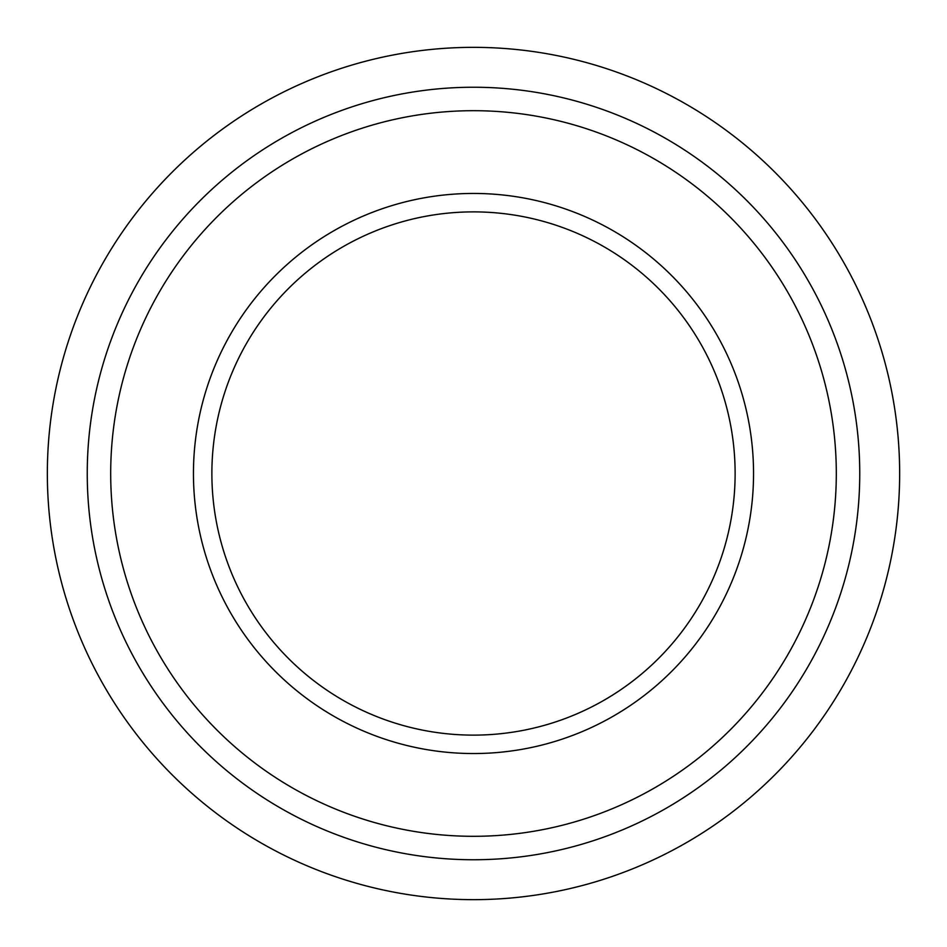 <?xml version="1.0" encoding="UTF-8"?>
<svg xmlns="http://www.w3.org/2000/svg" width="947" height="947" viewBox="0 0 947 947"><rect width="100%" height="100%" fill="white"/><g stroke="black" fill="none" stroke-linecap="round" stroke-linejoin="round"><path stroke-width="1.42" d="M473.5 211.879A261.621 261.621 0 0 1 700.07 604.316A261.621 261.621 0 0 1 246.93 604.316A261.621 261.621 0 0 1 473.5 211.879M473.5 193.448A280.052 280.052 0 0 1 716.027 613.526A280.052 280.052 0 0 1 230.973 613.526A280.052 280.052 0 0 1 473.5 193.448M473.5 110.692A362.808 362.808 0 0 1 787.703 654.898A362.808 362.808 0 0 1 159.297 654.898A362.808 362.808 0 0 1 473.5 110.692M473.5 87.242A386.258 386.258 0 0 1 808.004 666.629A386.258 386.258 0 0 1 138.996 666.629A386.258 386.258 0 0 1 473.5 87.242M473.5 47.35A426.15 426.15 0 0 1 842.558 686.575A426.15 426.15 0 0 1 104.442 686.575A426.15 426.15 0 0 1 473.5 47.35"/></g></svg>
